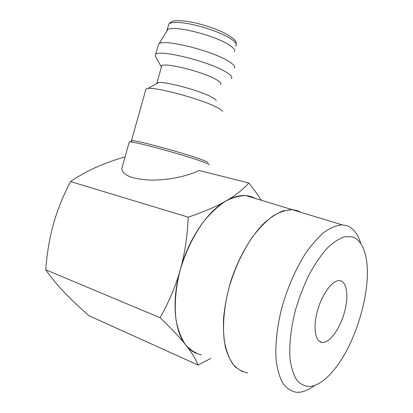 <?xml version="1.0" encoding="UTF-8"?>
<svg xmlns="http://www.w3.org/2000/svg" width="413" height="413" viewBox="0 0 413 413"><rect width="100%" height="100%" fill="white"/><g stroke="black" fill="none" stroke-linecap="round" stroke-linejoin="round"><path stroke-width="0.62" d="M209.314 164.839C209.448 164.415 206.861 163.254 201.565 161.364C183.924 154.952 136.848 142.082 130.327 141.86L129.29 141.835L129.155 142.304M122.852 164.772L121.732 168.752C122.909 175.38 132.387 179.149 150.172 180.063C167.012 180.491 187.13 176.444 199.014 170.471L248.812 182.98C243.376 189.133 236.463 194.735 228.074 199.773C236.179 195.705 243.587 194.564 250.304 196.351M208.085 162.66C208.198 162.226 205.715 161.096 200.635 159.263C183.739 153.058 138.861 140.802 132.511 140.632L131.489 140.616L131.504 141.2M222.328 111.433C222.086 110.338 219.762 108.727 215.369 106.595C199.66 98.702 156.739 87.138 147.983 88.408L146.016 88.852L145.691 90.024M216.195 100.581C215.947 99.636 214.11 98.304 210.671 96.585C198.416 90.225 165.732 81.449 158.592 82.574L156.93 82.998L156.548 83.7M220.496 84.531C221.838 83.514 220.186 81.728 215.545 79.177C201.931 71.444 164.472 62.218 161.746 65.827L156.93 82.998M231.208 78.651C232.973 77.252 230.96 74.877 225.178 71.526C208.013 61.207 159.144 49.271 155.691 54.382L155.226 55.992L161.411 67.02M155.226 55.992L155.763 56.953M234.429 68.14C235.446 66.539 233.34 64.165 228.115 61.01C211.75 50.691 164.937 39.008 159.165 43.664L158.592 44.046L158.096 45.817M234.481 51.687C235.374 50.066 233.515 47.774 228.89 44.81C214.435 35.131 173.228 24.971 167.73 29.617L167.162 30.035L166.604 31.465M196.108 353.321C192.794 351.866 189.779 349.635 187.074 346.636C192.205 353.316 195.86 359.439 198.028 365.015L88.991 315.754C78.888 306.859 70.484 298.873 63.793 291.795C57.082 284.743 51.062 277.402 45.729 269.766C47.061 252.725 49.643 237.454 53.478 223.96C57.247 210.439 62.936 196.304 70.546 181.56C79.771 175.298 89.306 170.11 99.141 165.985C106.843 162.727 115.49 159.676 125.077 156.837M360.864 243.706C357.999 233.98 353.239 227.945 346.579 225.596L342.181 224.868C336.683 225.266 330.756 227.656 324.406 232.034C317.927 237.568 311.495 244.919 305.104 254.093C295.543 269.39 287.866 286.968 282.069 306.823C277.056 326.28 275.022 344.989 276.132 360.358C277.417 369.898 279.73 377.663 283.065 383.662C286.896 388.525 291.382 391.41 296.524 392.309L300.354 392.154C304.954 391.441 309.709 389.216 314.623 385.474M310.69 386.449C318.299 385.174 326.105 379.609 334.107 369.759C357.477 341.479 373.037 284.412 365.433 254.867C363.012 244.955 358.598 238.941 352.196 236.83L344.71 236.726C339.166 238.523 333.317 242.359 327.168 248.228C320.989 255.234 315.057 263.876 309.373 274.155C304.004 285.161 299.451 296.849 295.708 309.213C290.829 327.814 288.914 345.66 290.153 359.981C291.521 368.778 293.896 375.722 297.283 380.812C301.144 384.72 305.615 386.599 310.69 386.449M297.045 210.542L301.175 212.396M251.357 196.655L255.879 198.612M322.883 342.491L322.372 342.48C315.346 342.222 312.801 327.721 317.406 310.994C321.923 294.262 332.233 280.288 339.243 280.603L340.038 280.67C347.054 281.743 348.861 296.586 344.421 312.419C340.08 328.263 330.245 342.362 322.883 342.491M261.315 200.264C258.006 195.127 253.84 189.366 248.812 182.98M242.472 371.705L235.317 366.976C231.146 362.175 227.873 355.738 225.498 347.669C223.732 338.753 223.097 328.722 223.603 317.582C224.791 306.018 227.093 294.206 230.516 282.151C238.198 258.213 250.567 236.716 263.83 223.412C270.484 217.45 276.973 213.258 283.297 210.831L292.161 209.649L296.885 210.491M297.128 210.568L292.249 209.675C286.194 209.856 279.751 211.977 272.905 216.045C265.962 221.239 259.137 228.224 252.431 236.995C242.446 251.667 234.615 268.651 228.926 287.949C224.089 306.895 222.483 325.243 224.223 340.451C225.952 349.925 228.756 357.699 232.622 363.791C236.995 368.783 242.023 371.85 247.712 372.996M251.388 196.665L246.086 195.633C239.617 195.612 232.782 197.455 225.591 201.167C218.322 205.958 211.224 212.489 204.296 220.749C194.017 234.589 186.041 250.799 180.367 269.369C175.566 287.655 174.141 305.584 176.165 320.72C178.111 330.204 181.162 338.118 185.313 344.473C189.98 349.796 195.328 353.285 201.353 354.943M181.219 266.339C189.774 237.754 207.156 212.483 224.156 202.014C215.261 206.965 203.289 212.019 188.251 217.181C187.425 235.229 185.081 251.615 181.219 266.339M184.632 343.564C174.436 329.564 171.911 301.65 179.381 272.926C175.055 287.484 168.638 302.43 160.125 317.752C170.863 328.051 179.03 336.657 184.632 343.564M198.028 365.015L210.847 358.412M188.251 217.181L70.546 181.56M160.125 317.752L45.729 269.766M235.735 46.266C237.413 44.599 235.699 42.074 230.599 38.703C220.604 32.033 196.175 24.037 181.41 22.705C174.658 22.07 170.466 22.509 168.845 24.026L168.334 25.859M228.022 199.758L224.104 202.003M181.168 266.318L179.325 272.905M184.58 343.544L187.022 346.615M129.29 141.835L121.732 168.752M132.511 140.632L130.327 141.86M146.016 88.852L131.489 140.616M158.592 82.574L147.983 88.408M158.592 44.046L155.691 54.382M167.73 29.617L159.165 43.664M236.339 44.527C236.329 41.961 236.541 39.829 224.951 33.293C213.733 27.521 195.334 22.023 183.062 20.877C172.417 20.407 171.911 20.908 168.845 24.026L167.162 30.035M322.372 342.48L319.363 341.334M342.181 224.868L292.249 209.675M292.161 209.649L246.086 195.633"/></g></svg>
